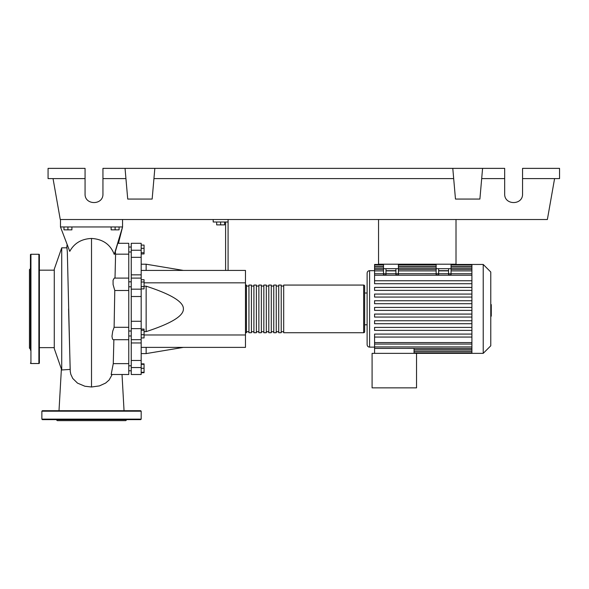 <?xml version="1.0" encoding="UTF-8"?>
<svg xmlns="http://www.w3.org/2000/svg" width="589" height="589" viewBox="0 0 589 589"><rect width="100%" height="100%" fill="white"/><g stroke="black" fill="none" stroke-linecap="round" stroke-linejoin="round"><path stroke-width="0.88" d="M378.543 219.513L378.543 264.211L456.011 264.211L456.011 219.513M128.763 335.98L131.251 335.98M128.763 331.018L131.251 331.018M216.664 222.001L216.664 224.88L224.608 224.88L224.608 222.001M220.632 222.001L220.632 224.88M228.083 270.417L228.083 222.001L213.189 222.001L213.189 219.513M228.083 222.001L228.083 219.513M225.602 222.001L225.602 270.417M141.183 270.417L245.466 270.417L245.466 347.385L141.183 347.385M245.466 334.972L144.062 334.972M245.466 282.83L144.062 282.83M144.062 331.622L146.146 331.622C171.252 323.471 183.665 315.895 183.393 308.901C183.665 301.907 171.252 294.331 146.146 286.18L144.062 286.18M141.183 264.211L146.146 264.211L146.146 270.417M146.146 347.385L146.146 353.591L141.183 353.591M146.146 286.18L146.146 331.622M141.183 334.685L144.062 334.685L144.062 329.067L141.183 329.067M141.183 330.26L144.062 330.26M141.183 337.931L144.062 337.931L144.062 334.685M141.183 372.263L144.062 372.263L144.062 363.862L141.183 363.862M141.183 368.287L144.062 368.287M141.183 364.319L144.062 364.319M141.183 372.719L144.062 372.719L144.062 372.263M141.183 245.083L144.062 245.083L144.062 253.94L141.183 253.94M141.183 252.755L144.062 252.755M141.183 248.322L144.062 248.322M141.183 282.006L144.062 282.006L144.062 279.716L141.183 279.716M141.183 288.89L144.062 288.89L144.062 282.006M141.183 286.593L144.062 286.593M141.183 321.285L131.251 321.285L131.251 328.625L141.183 328.625L141.183 243.301L131.251 243.301L141.183 243.301M131.251 321.285L131.251 296.517L141.183 296.517M141.183 289.177L131.251 289.177L131.251 296.517M141.183 360.468L131.251 360.468L131.251 367.558L141.183 367.558L141.183 328.625M131.251 360.468L131.251 342.96L141.183 342.96M131.251 339.662L131.251 342.96M141.183 274.842L131.251 274.842L131.251 278.096L141.183 278.096M131.251 274.842L131.251 257.334L141.183 257.334M141.183 250.244L131.251 250.244L131.251 257.334M141.183 367.558L141.183 374.501L131.251 374.501L131.251 367.558M141.183 339.662L131.251 339.706L131.251 328.625M131.251 289.177L131.251 278.096M131.251 250.244L131.251 243.301M245.466 331.747A0.994 0.994 0 0 0 246.452 332.733L246.452 285.069A0.994 0.994 0 0 0 245.466 286.055M363.649 332.733L283.699 332.733L283.699 285.069L363.649 285.069A0.994 0.994 0 0 1 364.643 286.055L364.643 331.747A0.994 0.994 0 0 1 363.649 332.733L363.649 285.069M248.941 286.055L246.452 286.055M248.941 331.747L246.452 331.747M281.218 332.733L278.737 332.733L278.737 285.069L281.218 285.069L281.218 332.733M276.248 332.733L273.767 332.733L273.767 285.069L276.248 285.069L276.248 332.733M271.286 332.733L268.805 332.733L268.805 285.069L271.286 285.069L271.286 332.733M266.316 332.733L263.835 332.733L263.835 285.069L266.316 285.069L266.316 332.733M261.354 332.733L258.873 332.733L258.873 285.069L261.354 285.069L261.354 332.733M256.384 332.733L253.903 332.733L253.903 285.069L256.384 285.069L256.384 332.733M251.422 332.733L248.941 332.733L248.941 285.069L251.422 285.069L251.422 332.733M253.903 286.055L251.422 286.055M253.903 331.747L251.422 331.747M258.873 286.055L256.384 286.055M258.873 331.747L256.384 331.747M263.835 286.055L261.354 286.055M263.835 331.747L261.354 331.747M268.805 286.055L266.316 286.055M268.805 331.747L266.316 331.747M273.767 286.055L271.286 286.055M273.767 331.747L271.286 331.747M278.737 286.055L276.248 286.055M278.737 331.747L276.248 331.747M283.699 286.055L281.218 286.055M283.699 331.747L281.218 331.747M483.223 353.348L483.223 264.454L490.777 272.008L490.777 345.795L483.223 353.348L372.093 353.348L372.093 387.856L416.533 387.856L416.533 353.348M483.223 264.454L471.907 264.454L471.907 353.348M374.575 270.668L369.605 270.668C368.103 270.807 367.271 271.639 367.124 273.149L367.124 344.653C367.271 346.163 368.103 346.987 369.605 347.135L374.575 347.135M367.124 324.789L364.643 324.789M364.643 293.013L367.124 293.013L367.124 308.901M374.575 307.414L471.907 307.414L374.575 307.414L374.575 310.388L471.907 310.388M374.575 300.743L471.907 300.743L374.575 300.743L374.575 303.725L471.907 303.725M471.907 337.055L374.575 337.055L374.575 348.408L414.052 348.379L414.052 353.348M471.907 348.408L374.575 348.379L374.575 353.348M448.568 268.68L448.568 273.745L451.049 273.745L451.049 268.68L436.147 268.68L436.147 274.953L438.636 274.953L438.636 268.68M471.907 273.738L451.049 273.738L451.049 274.953L448.568 274.953L448.568 273.745L398.407 273.738L398.407 268.68L383.513 268.68L383.513 274.953L385.994 274.953L385.994 268.68M395.926 268.68L395.926 273.745L398.407 273.745L398.407 274.953L395.926 274.953L395.926 273.745L374.575 273.738L374.575 264.976L383.513 264.976M448.568 270.675L438.636 270.675M395.926 270.675L385.994 270.675M471.907 280.747L374.575 280.747L374.575 273.738M471.907 314.077L374.575 314.077L374.575 317.059L471.907 317.059M471.907 334.081L374.575 334.081L374.575 337.055M471.907 320.747L374.575 320.747L374.575 323.722L471.907 323.722M471.907 327.41L374.575 327.41L374.575 330.392L471.907 330.392M383.513 264.454L374.575 264.454L374.575 264.976M471.907 283.721L374.575 283.721L374.575 280.747M471.907 294.08L374.575 294.08L374.575 297.055L471.907 297.055M471.907 287.41L374.575 287.41L374.575 290.392L471.907 290.392M383.513 268.68L383.513 264.211L398.407 264.211L398.407 268.68M436.147 268.68L436.147 264.211L451.049 264.211L451.049 268.68M490.777 304.616L491.27 304.616L491.27 313.186L490.777 313.186M491.27 312.155L490.777 312.155M491.27 313.186L491.27 316.16L490.777 316.16M491.27 316.16L490.777 316.345M61.727 369.98L61.727 247.822L54.276 269.173L54.276 348.629L61.727 369.98L70.076 369.421M61.727 247.822L66.94 247.822L67.33 252.077L70.157 369.406M63.965 226.964L63.965 229.843L71.91 229.843L71.91 226.964M67.934 226.964L67.934 229.843M111.137 226.964L111.137 229.843L119.081 229.843L119.081 226.964M115.113 226.964L115.113 229.843M124.043 410.702L122.026 374.501L128.763 374.501L128.763 363.634L113.265 363.634L113.883 339.706M128.763 363.634L128.763 243.301L118.323 243.301M128.763 339.706L113.176 339.706L112.47 338.999L111.976 336.297L112.713 331.232L114.111 327.293L114.781 290.495L113.088 284.568L113.059 280.254L114.244 278.096L128.763 278.096M115.01 278.096L115.591 254.168L128.763 254.168M128.763 374.501L111.166 374.494L113.265 363.634M114.111 327.293L128.763 327.307M128.763 290.495L114.759 290.51M115.591 254.168L115.348 251.93M114.848 253.336L114.281 254.426C110.423 244.45 102.832 239.127 91.523 238.457C81.488 238.898 74.236 243.205 69.767 251.363L60.483 226.964L122.556 226.964L114.848 253.336M70.246 371.357L70.813 374.287L72.727 378.425L77.512 383.13L84.897 386.244L91.523 387.002L99.438 385.898L105.63 383.064L109.134 379.993L112.175 374.501M118.441 243.301L122.556 226.964L114.281 254.426M60.483 219.513L60.483 226.964M122.556 219.513L122.556 226.964M39.382 254.772A0.493 0.493 0 0 0 38.881 254.279L38.881 363.523A0.493 0.493 0 0 0 39.382 363.03L39.382 254.772M30.444 363.03A0.493 0.493 0 0 0 30.937 363.523L30.937 254.279A0.493 0.493 0 0 0 30.444 254.772L30.444 350.19M30.444 263.143L30.444 254.772M30.444 268.68L29.45 269.674L29.45 348.128L30.444 349.122M30.444 287.329L30.444 296.267L30.444 287.329M39.382 330.473L39.382 322.846M30.444 321.535L30.444 322.846M141.183 419.14L41.863 419.14L41.863 411.196L42.364 410.702L140.683 410.702L141.183 411.196L141.183 419.14L140.683 419.64L132.694 419.64M41.863 419.14L42.364 419.64L140.683 419.64M126.782 419.64L125.788 420.634L57.258 420.634L56.264 419.64M50.352 419.64L91.523 419.64M57.98 410.702L50.352 410.702M80.789 419.64L71.851 419.64M128.225 410.702L123.756 410.702M522.553 178.6L559.55 178.6L559.55 168.366L522.553 168.366L522.553 193.943C522.988 205.421 504.243 205.421 504.677 193.943L504.677 168.366L482.582 168.366L479.895 199.06L455.474 199.06L452.786 168.366L482.582 168.366M522.553 193.943C522.988 205.421 504.243 205.421 504.677 193.943M125.045 168.366L154.833 168.366L152.153 199.06L127.725 199.06L125.045 168.366L102.942 168.366L102.942 193.943C103.377 205.421 84.632 205.421 85.066 193.943L85.066 168.366L48.07 168.366L48.07 178.6L85.066 178.6M154.833 168.366L452.786 168.366M481.684 178.6L504.677 178.6M102.942 193.943C103.377 205.421 84.632 205.421 85.066 193.943M102.942 178.6L125.936 178.6M153.943 178.6L453.677 178.6M554.588 178.6L547.372 219.513L60.255 219.513L53.039 178.6M369.605 270.668L369.605 347.135M471.907 349.733L414.052 349.733M471.907 351.331L414.052 351.331M395.926 270.888L385.994 270.888M471.907 270.888L451.049 270.888M383.513 270.888L374.575 270.888M436.147 270.888L398.407 270.888M471.907 275.225L374.575 275.225M471.907 342.577L374.575 342.577M471.907 266.464L451.049 266.464M436.147 266.464L398.407 266.464M383.513 266.464L374.575 266.464M471.907 268.069L451.049 268.069M436.147 268.069L398.407 268.069M383.513 268.069L374.575 268.069M448.568 270.888L438.636 270.888M471.907 346.914L374.575 346.914M491.27 308.908L490.777 308.908M491.27 305.647L490.777 305.647M91.516 387.002L91.516 238.457M41.863 411.196L141.183 411.196M131.251 251.996L128.763 251.996M131.251 365.806L128.763 365.806M131.251 286.784L128.763 286.784M183.393 270.417L146.146 264.211M183.393 347.385L146.146 353.591M131.251 281.822L128.763 281.822M131.251 370.776L128.763 370.776M131.251 247.027L128.763 247.027L131.251 247.027M471.907 351.221L414.052 351.221M471.907 352.826L414.052 352.826M471.907 269.394L451.049 269.394M436.147 269.394L398.407 269.394M383.513 269.394L374.575 269.394M398.407 264.976L436.147 264.976M451.049 264.976L471.907 264.976M374.575 266.581L383.513 266.581M398.407 266.581L436.147 266.581M451.049 266.581L471.907 266.581M471.907 264.454L451.049 264.454M436.147 264.454L398.407 264.454M471.907 344.064L374.575 344.064M39.382 347.635L54.276 347.635M67.058 244.855L66.756 247.822M70.26 371.549L68.582 308.879M39.382 270.167L54.276 270.167M61.389 369.016L59.003 410.702M30.937 254.279L38.881 254.279M30.937 363.523L38.881 363.523"/></g></svg>
